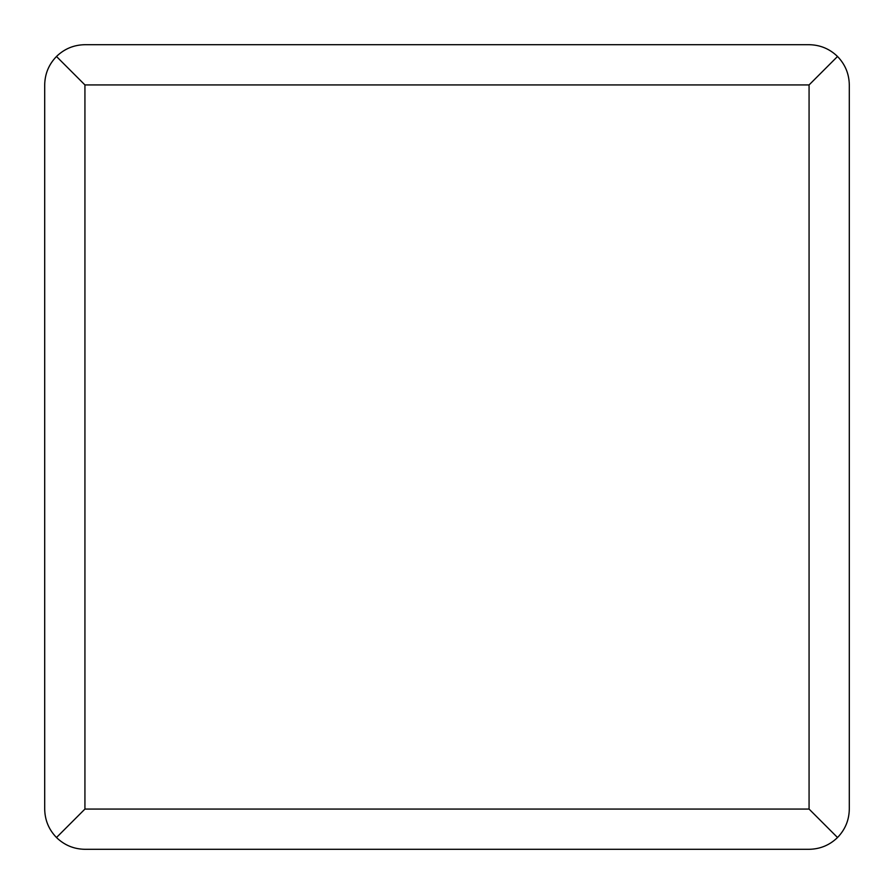 <?xml version="1.0" encoding="UTF-8"?>
<svg xmlns="http://www.w3.org/2000/svg" width="894" height="894" viewBox="0 0 894 894"><rect width="100%" height="100%" fill="white"/><g stroke="black" fill="none" stroke-linecap="round" stroke-linejoin="round"><path stroke-width="1.34" d="M849.3 809.07L849.3 84.93C849.121 73.9 845.199 64.413 837.522 56.478C829.587 48.801 820.1 44.879 809.07 44.7L84.93 44.7C73.9 44.879 64.413 48.801 56.478 56.478C48.801 64.413 44.879 73.9 44.7 84.93L44.7 809.07C44.879 820.1 48.801 829.587 56.478 837.522C64.413 845.199 73.9 849.121 84.93 849.3L809.07 849.3C820.1 849.121 829.587 845.199 837.522 837.522C845.199 829.587 849.121 820.1 849.3 809.07M809.07 84.93L84.93 84.93L84.93 809.07L809.07 809.07L809.07 84.93L837.522 56.478M84.93 84.93L56.478 56.478M84.93 809.07L56.478 837.522M809.07 809.07L837.522 837.522"/></g></svg>
